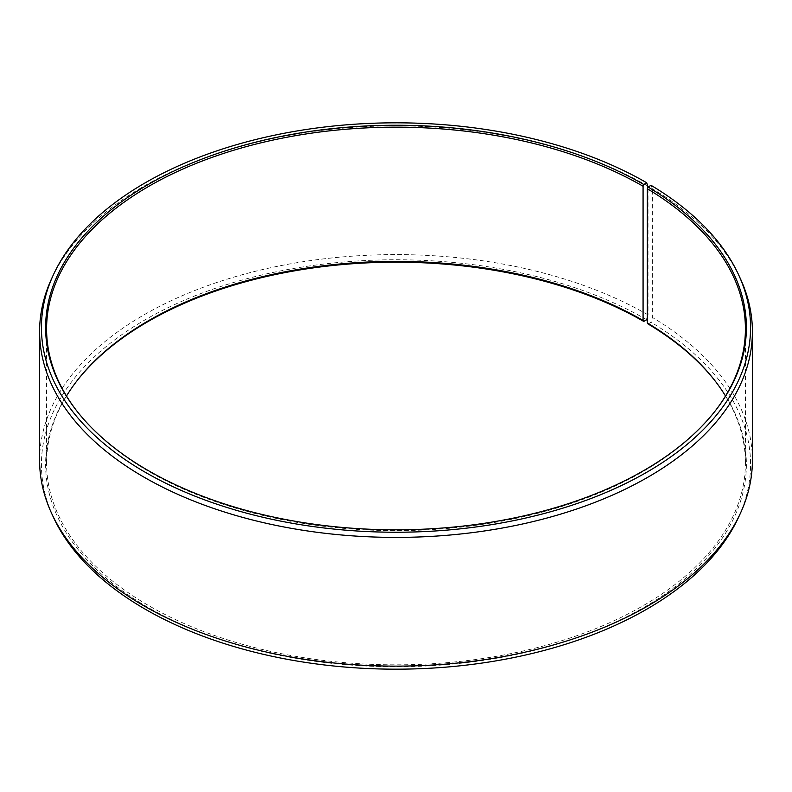 <?xml version="1.0" encoding="UTF-8"?>
<svg xmlns="http://www.w3.org/2000/svg" width="792" height="792" viewBox="0 0 792 792"><rect width="100%" height="100%" fill="white"/><g stroke="black" fill="none" stroke-linecap="round" stroke-linejoin="round"><path stroke-width="0.59" stroke-dasharray="3.96 2.97" d="M66.488 396A349.411 201.732 -0 0 0 46.589 463.102A349.411 201.732 -0 0 0 148.926 605.751A349.411 201.732 -0 0 0 529.709 649.48A349.411 201.732 -0 0 0 745.411 463.102A349.411 201.732 -0 0 0 725.512 396M76.586 410.682A349.411 201.732 -0 0 0 77.032 411.256A349.411 201.732 -0 0 0 148.926 471.547A349.411 201.732 -0 0 0 714.968 411.256A349.411 201.732 -0 0 0 715.414 410.682M648.014 186.14A356.4 205.762 -0 0 0 303.494 132.927A356.4 205.762 -0 0 0 51.609 278.685M647.341 317.364L648.014 314.86L648.014 187.08M648.014 314.86A356.4 205.762 -0 0 0 259.608 270.26A356.4 205.762 -0 0 0 39.6 460.36M646.717 319.72A354.568 204.712 -0 0 0 218.948 287.11A354.568 204.712 -0 0 0 53.371 517.156M76.586 381.318A350.381 202.287 -0 0 0 76.151 381.883A350.381 202.287 -0 0 0 148.243 607.514A350.381 202.287 -0 0 0 594.693 631.085A350.381 202.287 -0 0 0 715.849 381.883A350.381 202.287 -0 0 0 715.414 381.318M648.044 323.948L651.054 322.265L652.37 317.424L652.37 188.704L651.054 185.328M738.629 517.156A354.568 204.712 -0 0 0 651.054 322.265M752.4 460.36A356.4 205.762 -0 0 0 652.37 317.424M740.391 278.685A356.4 205.762 -0 0 0 652.37 188.704M745.411 463.102L745.411 328.898M714.968 411.256L715.849 410.117M714.968 380.744L715.849 381.883M77.032 380.744L76.151 381.883M77.032 411.256L76.151 410.117M46.589 463.102L46.589 328.898"/><path stroke-width="1.19" d="M725.512 396A349.411 201.732 -0 0 0 714.968 380.744A349.411 201.732 -0 0 0 647.341 322.968L648.044 323.948A350.381 202.287 -0 0 1 715.414 381.318M715.414 410.682A349.411 201.732 -0 0 0 745.411 328.898A349.411 201.732 -0 0 0 647.341 188.763L647.341 322.968M648.014 187.08L646.717 182.774L643.757 184.487A350.381 202.287 -0 0 0 197.307 160.915A350.381 202.287 -0 0 0 76.151 410.117A350.381 202.287 -0 0 0 148.243 470.567A350.381 202.287 -0 0 0 715.849 410.117A350.381 202.287 -0 0 0 648.044 187.011L647.341 188.763M646.717 182.774A354.568 204.712 -0 0 0 303.97 129.839A354.568 204.712 -0 0 0 53.371 274.844A354.568 204.712 -0 0 0 145.282 472.279A354.568 204.712 -0 0 0 573.052 504.89A354.568 204.712 -0 0 0 738.629 274.844A354.568 204.712 -0 0 0 651.054 185.328L648.044 187.011M53.371 274.844L51.609 278.685A356.4 205.762 -0 0 0 39.6 331.64A356.4 205.762 -0 0 0 143.986 477.14A356.4 205.762 -0 0 0 532.392 521.74A356.4 205.762 -0 0 0 752.4 331.64A356.4 205.762 -0 0 0 740.391 278.685L738.629 274.844M39.6 331.64L39.6 460.36A356.4 205.762 -0 0 0 51.609 513.315A356.4 205.762 -0 0 0 143.986 605.86A356.4 205.762 -0 0 0 488.506 659.073A356.4 205.762 -0 0 0 740.391 513.315A356.4 205.762 -0 0 0 752.4 460.36L752.4 331.64M643.757 184.487L643.074 186.249L643.074 320.453L643.757 321.433L646.717 319.72L647.341 317.364M51.609 513.315L53.371 517.156A354.568 204.712 -0 0 0 145.282 609.226A354.568 204.712 -0 0 0 488.03 662.162A354.568 204.712 -0 0 0 738.629 517.156L740.391 513.315M643.074 320.453A349.411 201.732 -0 0 0 77.032 380.744A349.411 201.732 -0 0 0 66.488 396M643.757 321.433A350.381 202.287 -0 0 0 76.586 381.318M643.074 186.249A349.411 201.732 -0 0 0 262.291 142.52A349.411 201.732 -0 0 0 46.589 328.898A349.411 201.732 -0 0 0 76.586 410.682"/></g></svg>
